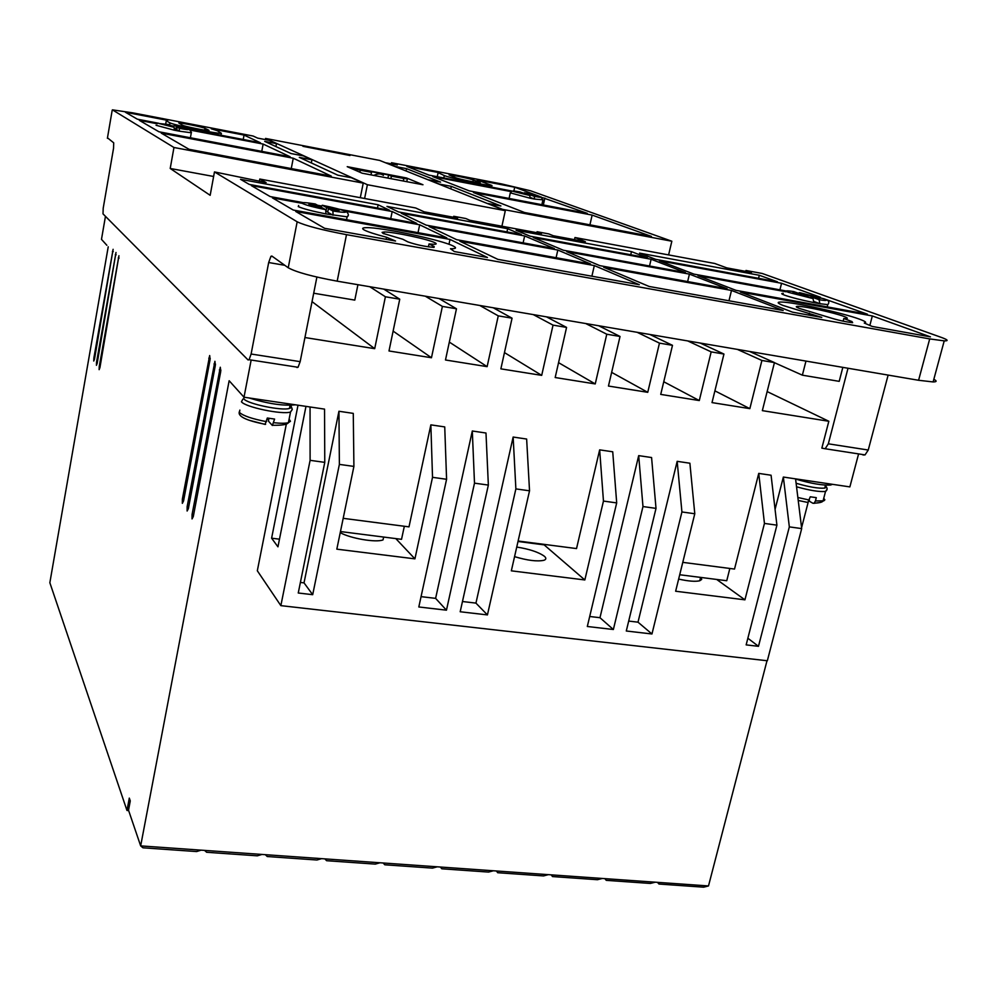 <?xml version="1.0" encoding="UTF-8"?>
<svg xmlns="http://www.w3.org/2000/svg" width="997" height="997" viewBox="0 0 997 997"><rect width="100%" height="100%" fill="white"/><g stroke="black" fill="none" stroke-linecap="round" stroke-linejoin="round"><path stroke-width="1.5" d="M243.866 397.043L243.866 398.912C247.318 403.847 281.727 411.038 289.454 408.434L290.725 405.841L290.127 405.318M809.078 501.067L812.916 503.273L814.15 503.136L815.434 500.943L816.294 497.653L810.287 496.793L807.832 502.451L798.236 500.482M268.953 418.291L268.405 421.12L272.355 425.457L274.599 419.064L267.321 418.017L265.077 424.41L248.988 420.211M524.285 192.77L536.909 196.135L530.18 194.839L534.292 196.334L534.604 199.076L530.092 198.216L529.781 195.474L517.306 192.097L524.048 193.381L520.023 191.923C513.779 190.826 511.648 190.701 513.617 191.524L529.781 195.474M173.441 127.167L174.188 125.535L184.769 128.601L177.179 127.155L179.335 128.314L179.31 131.155L174.201 130.183L174.226 127.329L163.633 124.251L171.247 125.709L169.154 124.575L158.959 123.503L174.226 127.329M320.934 207.226L322.255 205.257L326.655 207.625L339.105 210.541L328.449 208.597L332.898 210.99L333.098 215.215L327.726 212.286L328.449 208.597M348.053 215.664L347.118 216.835L325.907 213.906L325.72 209.682L321.333 207.289L308.871 204.373L319.551 206.329L315.214 203.974C305.007 202.341 300.795 202.192 302.565 203.525C306.204 205.22 313.93 207.264 325.72 209.682M799.195 292.694L819.92 298.39L810.96 296.757L819.06 299.698L819.883 303.686L813.851 302.59L813.041 298.589L804.978 295.66L795.98 294.015L792.765 292.831L801.738 294.476L793.861 291.61C785.935 290.376 784.103 290.625 788.353 292.32L813.041 298.589M434.044 247.381L434.206 246.583L433.633 247.381C424.248 246.471 415.624 244.626 407.785 241.847L402.8 239.243L383.072 233.41L382.088 232.376L384.181 231.989C392.681 231.665 428.685 239.305 434.954 242.757C436.898 243.754 436.549 244.253 433.932 244.29L429.022 243.953L428.411 246.857M851.7 322.617L851.974 321.557L852.647 322.679C845.356 321.857 837.567 320.124 829.292 317.482L799.32 308.397C795.706 306.989 795.319 306.303 798.186 306.341C805.177 306.341 834.526 312.796 843.985 316.435C847.911 317.931 848.372 318.654 845.344 318.604L843.811 318.517L843.138 321.159M106.866 245.299L101.482 239.342L105.458 216.337M795.594 479.071C811.259 483.595 822.924 485.576 830.613 485.016L832.458 484.318M238.831 391.472L241.885 394.849M249.013 397.94C267.956 403.785 283.397 406.078 295.349 404.807M350.009 155.52L302.938 146.322L350.009 155.52M450.482 248.727L451.566 248.739C456.19 248.702 456.751 247.804 453.261 246.06C442.02 240.04 380.779 227.092 366.273 227.665C362.26 227.727 361.612 228.512 364.316 230.033C367.893 231.902 375.296 234.307 386.537 237.249L395.535 241.012L324.611 228.313L295.71 211.464L450.008 239.43L487.458 257.488L454.37 251.568L450.482 248.727M864.262 323.04C867.116 322.716 865.608 321.458 859.75 319.277C843.188 312.983 793.3 302.016 781.374 302.041C776.576 301.979 777.174 303.125 783.181 305.493L821.777 317.407L792.503 312.161L740.41 292.046L872.325 315.949L930.45 336.874L872.225 326.443L864.262 323.04M188.358 508.644L187.124 511.025L187.137 506.713L214.916 361.313L215.327 365.438L188.358 508.644M183.548 500.98L182.339 503.335L182.364 499.086L209.669 355.543L210.068 359.605L183.548 500.98M94.528 359.045L93.755 361.026L93.868 357.998L113.11 249.312L94.528 359.045M97.195 363.307L96.422 365.301L96.522 362.235L116.001 252.49L97.195 363.307M99.924 367.656L99.127 369.663L99.239 366.56L118.942 255.731L99.924 367.656M193.306 516.533L192.035 518.926L192.06 514.539L220.3 367.245L220.736 371.432L193.306 516.533M678.645 579.083C688.404 581.239 695.432 581.799 699.744 580.765L701.701 579.431L701.065 577.462M514.564 556.638C527.388 560.488 537.159 561.71 543.888 560.302C546.281 559.454 546.456 558.108 544.399 556.276C538.629 552.151 529.407 549.073 516.745 547.054M340.226 532.647C350.458 538.48 376.293 542.842 383.047 539.888L383.646 537.059M796.117 483.258C808.879 486.985 818.412 488.605 824.706 488.119L826.401 487.221L825.354 485.664C827.635 487.969 827.697 489.901 825.528 491.446L826.949 489.427M805.962 361.076L802.373 375.171L839.2 381.353L842.826 367.37M848.011 368.242L828.333 443.815L825.18 448.75L821.852 448.127L828.831 421.27L767.142 391.572M296.932 367.519L298.041 367.282L300.159 361.649L316.896 277.079M933.828 379.296C937.068 380.991 936.831 381.876 933.117 381.938L918.586 380.281L337.185 281.166C312.522 276.63 296.196 272.169 288.233 267.769L271.845 256.03L270.91 256.329L268.679 262.535L251.107 354.022L249.088 359.718L248.079 359.967L103.003 213.869L103.202 208.248L113.533 148.354L113.708 142.833L107.464 137.823M774.42 362.684L802.373 375.171M828.831 421.27L762.344 410.639L774.445 362.584L761.907 360.465L749.844 408.645L712.008 402.601L723.947 354.047L711.173 351.879L699.283 400.557L660.724 394.401L672.489 345.336L659.466 343.13L647.751 392.32L608.457 386.051L620.034 336.463L606.774 334.219L595.234 383.932L555.179 377.527L566.57 327.415L553.036 325.122L541.695 375.37L500.868 368.853L512.059 318.193L498.263 315.862L487.122 366.647L445.485 359.992L456.464 308.783L442.394 306.403L431.464 357.749L388.992 350.969L399.747 299.187L385.403 296.77L374.698 348.676L304.932 337.534M251.157 360.029L244.003 397.205L324.536 409.119L324.773 462.371L298.253 593.003L312.697 594.686L339.379 464.39L353.91 466.409L353.274 413.381L338.943 411.263L339.379 464.39M300.396 582.447L304.023 582.871L338.943 411.263M343.18 518.328L408.994 526.865L430.854 424.859L444.737 426.915L446.581 479.283L418.815 606.974L446.457 610.176L474.497 483.159L488.356 485.078L485.988 433.022L472.304 431.003L474.497 483.159M421.058 596.642L435.614 598.362L472.304 431.003M462.458 601.515L475.943 603.11L513.143 437.047L526.64 439.041L529.532 490.798L511.336 570.832L584.84 579.955L603.459 501.067L616.694 502.912L587.32 626.49L613.367 629.506L642.978 506.551L656.014 508.37L651.577 457.536L638.691 455.629L642.978 506.551M518.116 541.01L576.528 548.574L599.658 449.859L612.731 451.791L616.694 502.912M589.701 616.495L599.97 617.704L638.691 455.629M628.696 621.081L638.005 622.178L677.175 461.337L689.887 463.219L694.784 513.754L675.642 591.233L744.933 599.833L764.45 523.425L776.912 525.157L746.155 644.885L758.48 646.318L789.337 526.877L801.688 528.597L795.569 478.859L849.868 486.897L858.591 453.909M682.771 562.358L734.515 569.063L758.742 473.401L771.08 475.233L776.912 525.157M775.068 509.367L783.355 477.052L795.569 478.859M862.991 454.968L865.035 454.906L868.25 450.033L888.128 375.084M312.036 301.63L374.698 348.676M313.694 293.218L354.795 300.109L357.923 284.706M479.794 182.85L480.255 182.862C478.149 183.099 459.031 179.124 455.779 177.778L449.061 174.924C451.13 174.699 469.899 178.6 473.263 179.946L472.877 181.803M479.893 182.414L473.263 179.946M208.959 130.619L208.959 130.619C206.765 130.968 184.283 126.395 182.526 125.236L178.824 123.005C180.98 122.656 203.039 127.142 204.971 128.314L204.634 130.158M209.009 130.333L204.971 128.314M173.964 147.494L363.232 183.124L351.393 177.74L337.796 175.173L299.312 157.376L311.949 159.794L303.449 155.918L291.024 153.55L264.716 141.387L276.493 143.655L269.19 140.328L257.6 138.097L253.151 136.041L132.925 112.873L112.412 109.844L173.964 147.494L170.213 168.468L210.168 195.312L214.467 171.92L297.168 221.795L288.233 267.769M265.551 138.433L367.395 184.719L505.305 210.666L379.683 160.43L265.551 138.433L265.327 139.592M668.601 254.92L671.841 241.224L530.504 190.763L501.728 183.947L391.559 162.723L391.323 163.844M933.117 381.938L944.221 340.874C948.87 340.962 947.91 339.803 941.342 337.41L762.231 273.477L745.968 270.474L751.489 272.455L726.788 267.881L714.749 263.482L574.97 237.535L585.364 241.685L553.26 235.741L548.774 233.909L537.071 231.74L541.483 233.56L469.811 220.275L465.786 218.517L453.735 216.287L457.685 218.031L424.074 211.813L415.662 207.974L259.793 179.036L266.112 182.551L214.467 171.92M406.078 170.986L406.552 168.655L440.599 182.115L428.747 179.859L439.266 184.059L451.305 186.352L500.905 205.968L488.007 203.525L502.613 209.358L671.841 241.224M391.559 162.723L397.329 165.004L386.238 162.872L395.298 166.487L406.552 168.655M498.263 315.862L479.794 305.481M493.253 307.774L512.059 318.193M504.457 352.589L541.695 375.37M533.245 314.591L553.036 325.122M546.456 316.847L566.57 327.415M558.557 362.659L595.234 383.932M585.7 323.527L606.774 334.219M598.661 325.745L620.034 336.463M611.647 372.367L647.751 392.32M637.17 332.313L659.466 343.13M649.894 334.481L672.489 345.336M663.753 381.751L699.283 400.557M687.706 340.924L711.173 351.879M700.193 343.043L723.947 354.047M714.899 390.849L749.844 408.645M737.306 349.374L761.907 360.465M749.57 351.467L774.445 362.584M708.493 885.947L658.132 882.395L658.967 884.04L703.57 887.18L708.493 885.947L767.005 660.724M801.576 527.675L808.181 502.251M244.003 397.205L229.148 380.742L140.664 845.892L128.526 810.225L130.271 800.915L129.298 798.099L126.98 810.474L49.85 582.722L108.224 246.807M369.762 286.725L385.403 296.77M383.758 289.105L399.747 299.187M393.117 331.104L431.464 357.749M425.308 296.196L442.394 306.403M439.029 298.527L456.464 308.783M449.323 342.096L487.122 366.647M783.355 477.052L789.337 526.877M747.862 638.242L758.48 646.318M758.742 473.401L764.45 523.425M716.669 579.444L744.933 599.833M677.175 461.337L681.923 511.96L694.784 513.754M638.005 622.178L651.963 633.98L681.923 511.96M651.963 633.98L626.29 631.001L656.014 508.37M599.97 617.704L613.367 629.506M599.658 449.859L603.459 501.067M543.49 544.3L584.84 579.955M513.143 437.047L515.873 488.904L529.532 490.798M475.943 603.11L487.433 614.912L515.873 488.904M487.433 614.912L460.19 611.759L488.356 485.078M435.614 598.362L446.457 610.176M430.854 424.859L432.524 477.326L446.581 479.283M432.524 477.326L414.926 558.856L395.821 538.604M414.926 558.856L336.824 549.16L353.91 466.409M304.023 582.871L312.697 594.686M310.055 406.988L310.104 460.327L324.773 462.371M337.185 281.166L346.495 234.656C321.732 229.958 305.281 225.671 297.168 221.795M346.495 234.656L929.703 338.918L918.586 380.281M944.221 340.874L929.703 338.918M434.206 246.583L429.022 243.953M851.974 321.557L843.811 318.517M512.919 191.225L429.046 175.136L406.851 166.437L437.546 172.356L444.313 175.572C450.47 178.151 487.882 185.94 491.97 185.492L477.189 179.996L514.701 187.212L539.252 196.272M592.143 215.09L651.39 236.414L524.572 212.523L473.425 192.508L592.143 215.09L589.925 224.836M542.468 197.618L587.245 213.333L469.213 190.851L432.748 176.581L511.536 191.686M161.227 133.112L293.255 158.224L331.278 176.108L189.019 149.301L161.227 133.112M190.95 130.233L263.146 144.066L290.127 156.753L158.947 131.778L139.293 120.325L157.264 123.778M158.772 123.292L137.312 119.166L125.41 112.237L167.733 120.388L166.275 120.861L169.914 122.818C173.142 125.024 217.147 133.984 221.371 133.286L217.284 130.682L211.214 128.763L244.041 135.081L260.416 142.783L188.533 128.999M173.74 126.158L171.16 125.659M367.395 184.719L364.615 198.49M422.977 184.757L362.16 173.204L347.218 166.673L406.489 177.965L422.977 184.757M501.915 226.232L505.305 210.666M344.75 211.102L419.675 224.799L446.83 237.897L293.268 210.043L272.38 197.867L302.241 203.326M319.526 206.491L321.084 206.778M557.822 250.048L590.511 263.956L456.638 239.679L429.096 226.518L557.822 250.048L556.102 257.712M689.426 274.113L727.112 288.731L599.833 265.651L566.795 251.693L689.426 274.113L687.643 281.578M603.696 267.271L731.499 290.439L783.181 310.491L649.134 286.463L603.696 267.271M594.324 265.576L639.301 284.706L497.839 259.357L459.854 241.212L594.324 265.576L591.894 276.206M651.116 259.245L685.438 272.567L563.293 250.222L533.258 237.535L651.116 259.245L649.533 266M516.085 230.282L631.475 251.63L647.477 257.837L530.068 236.189L516.085 230.282M240.526 179.31L378.137 204.771L389.578 210.28L249.287 184.42L240.526 179.31M386.961 206.404L507.66 228.724L521.493 234.607L398.563 211.937L386.961 206.404M639.538 253.113L759.315 275.272L777.436 281.802L655.677 259.345L639.538 253.113M786.022 290.962L693.962 274.125L659.353 260.765L781.561 283.285L820.369 297.243L816.281 296.508M401.218 213.208L524.646 235.94L554.357 248.577L426.193 225.135L401.218 213.208M303.1 202.615L270.175 196.583L251.281 185.579L392.195 211.538L416.808 223.415L339.055 209.196M321.42 205.968L317.594 205.27M823.447 298.614L867.378 314.167L735.973 290.339L697.987 275.671L786.097 291.785M213.632 176.481L170.213 168.468M363.232 183.124L360.303 197.693M745.968 270.474L745.744 271.396M276.493 143.655L275.932 146.571M286.351 423.974L257.326 570.77L280.855 605.64L310.104 460.327M201.157 850.154L140.664 845.892L142.97 847.799L196.534 851.563L201.157 850.154L204.535 850.391L206.653 852.273L257.338 855.825L261.999 854.441L204.535 850.391M658.132 882.395L261.999 854.441M128.65 810.598L126.98 810.474M801.688 528.597L767.341 660.762L280.855 605.64M729.841 568.452L726.751 580.728L679.717 574.746M518.004 541.483L543.39 544.773M404.333 526.254L401.529 539.327L340.451 531.551M305.979 406.377L277.951 546.83L271.608 538.193L298.016 405.193M271.608 538.193L279.484 539.178M513.879 191L514.701 187.212M450.781 188.857L451.305 186.352M543.34 204.971L544.873 198.079M291.261 168.568L293.255 158.224M263.146 144.066L261.775 151.357M311.949 159.794L311.338 162.935M243.218 139.48L244.041 135.081M418.042 232.675L419.675 224.799M728.969 300.77L731.499 290.439M630.752 254.746L631.475 251.63M259.357 181.304L259.793 179.036M453.523 217.259L453.735 216.287M537.071 231.74L536.86 232.7M574.97 237.535L574.496 239.666M377.477 208.049L378.137 204.771M506.962 231.927L507.66 228.724M758.567 278.313L759.315 275.272M779.916 289.853L781.561 283.285M523.126 242.869L524.646 235.94M390.737 218.642L392.195 211.538M386.113 239.33L386.537 237.249M448.974 244.29L450.008 239.43M808.854 315.089L809.34 313.17M869.92 325.172L872.325 315.949M321.607 858.654L316.896 860.012L267.233 856.523L265.314 854.678M380.007 862.766L375.271 864.112L326.605 860.698L324.848 858.878M437.247 866.804L432.474 868.125L384.78 864.785L383.184 862.991M493.365 870.767L488.555 872.076L441.796 868.786L440.362 867.029M548.375 874.643L543.539 875.927L497.69 872.711L496.419 870.979M602.338 878.457L597.465 879.715L552.5 876.562L551.366 874.855M655.253 882.183L650.356 883.442L606.251 880.339L605.266 878.656M657.484 882.345L658.967 884.04M551.179 874.843L552.5 876.562M604.843 878.631L606.251 880.339M359.855 172.207L360.266 170.213L371.52 172.356L371.009 174.886M371.52 172.356L368.753 171.172L388.568 174.949L388.107 177.204M388.568 174.949L391.422 176.145L390.961 178.413M391.422 176.145L403.797 178.5L403.274 181.018M403.797 178.5L407.262 178.824L399.436 176.693L356.203 168.456L352.527 167.92L353.898 168.667L353.723 169.515M360.266 170.213L353.898 168.667M268.692 419.65L267.046 419.401M530.18 194.839L530.005 195.674M528.373 194.963L528.522 194.241M543.016 199.849L534.604 199.076L530.205 197.468M177.179 127.155L176.718 129.735L179.31 131.155L191.299 132.788L190.402 137.76M176.768 129.436L175.846 129.261L176.307 126.681M175.846 129.261L174.4 128.463M326.094 210.479L326.655 207.625M327.851 211.651L326.169 211.339M319.551 206.329L319.439 206.952M810.96 296.757L810.711 297.742M807.458 296.558L807.707 295.573M828.507 303.649L827.759 304.633L819.883 303.686L814.038 301.53M290.439 408.085L289.616 407.599M242.857 399.149L241.448 401.791C245.125 407.137 282.188 414.889 290.513 412.048L292.208 409.58M797.862 497.503L809.439 500.07M273.888 422.716C280.631 423.451 285.478 423.438 288.42 422.678L290.463 421.27L289.118 419.151M530.092 198.216L510.302 192.857M174.201 130.183L156.043 125.261M322.255 205.257C333.733 207.6 341.385 209.619 345.224 211.327C347.292 212.722 343.192 212.61 332.898 210.99M325.907 213.906C311.774 211.052 302.565 208.61 298.253 206.578L298.639 205.507M813.851 302.59C801.252 300.035 791.468 297.542 784.502 295.137C781.312 293.928 780.913 293.33 783.281 293.342M815.434 500.943L823.846 500.843L824.88 499.821L823.746 498.301M796.541 486.785C809.664 490.449 819.322 491.995 825.528 491.446L823.024 501.042C822.213 502.264 819.26 502.962 814.15 503.136M239.853 410.091L239.405 412.434C243.318 415.886 252.378 418.952 266.598 421.669M191.461 132.414L189.393 129.348M828.333 443.815L868.25 450.033M251.107 354.022L300.159 361.649M284.793 265.302L268.679 262.535M107.389 138.309L112.2 110.243M188.682 506.912L187.137 506.713M213.994 363.967L215.514 364.192M183.859 499.285L182.364 499.086M208.772 358.172L210.242 358.397M94.69 358.122L93.868 357.998M112.437 251.481L113.259 251.618M97.37 362.36L96.522 362.235M115.316 254.671L116.151 254.808M100.099 366.684L99.239 366.56M118.257 257.924L119.117 258.073M193.642 514.739L192.06 514.539M219.377 369.912L220.923 370.149M444.313 175.572L443.802 177.965M438.007 173.166L437.272 176.706M169.914 122.818L169.565 124.799M166.275 120.861L165.726 123.977M388.768 238.433L388.494 239.754M812.979 314.554L812.667 315.775M352.39 168.929L352.552 168.082M813.751 503.348L820.618 502.401M524.484 192.782C537.47 195.175 548.462 199.126 534.292 196.334M174.188 125.535C189.156 128.314 195.088 131.405 179.335 128.314M799.793 292.694L824.22 298.876C828.083 300.67 826.376 300.944 819.06 299.698M798.223 500.444L807.832 502.463M291.186 406.302L292.258 409.331L290.513 412.048L288.42 422.678C287.223 424.548 282.076 425.42 272.979 425.283M383.82 233.772L384.181 231.989M797.824 307.786L798.186 306.341M830.613 485.016L830.85 484.081M699.744 580.765L700.592 577.4M373.788 175.422C377.689 173.453 380.904 173.441 383.409 175.372M824.706 488.119L825.491 485.115M289.454 408.434L290.065 405.318M541.122 196.92L542.854 200.21L541.857 204.684M346.931 212.174C348.763 214.243 348.825 215.788 347.118 216.835L346.545 219.701M825.778 299.499C828.981 300.67 829.641 302.378 827.759 304.633L827.186 306.889M825.18 448.75L865.035 454.906M270.91 256.329L272.692 256.64M249.088 359.718L298.041 367.282M491.621 187.137L491.97 185.492M221.01 135.231L221.371 133.286M407.324 179.011L406.776 181.678M352.502 168.057L352.327 168.904M265.588 424.373C245.474 420.46 236.837 416.036 239.654 411.1M510.215 193.256L509.093 198.44"/></g></svg>
